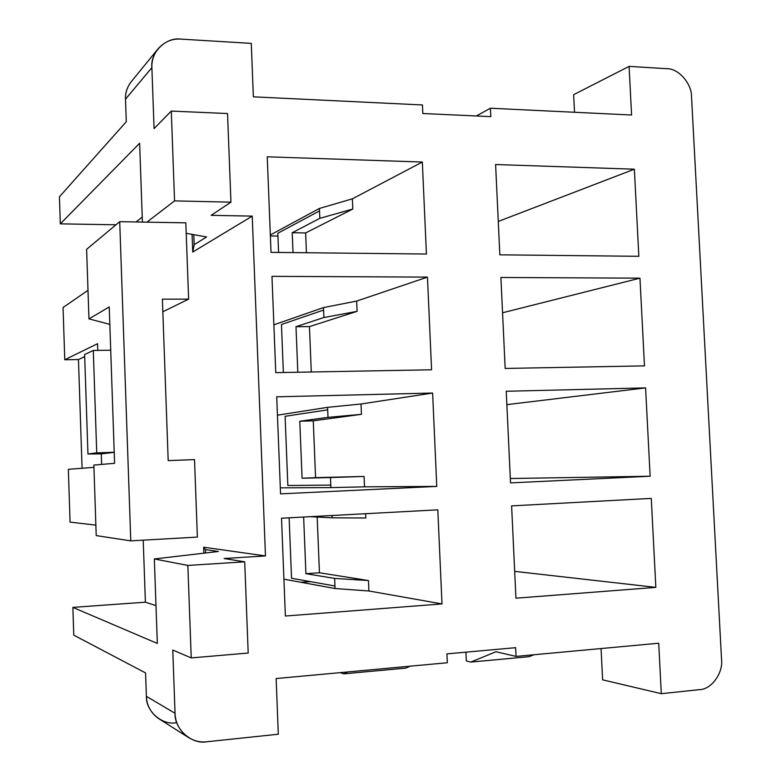 <?xml version="1.0" encoding="UTF-8"?>
<svg xmlns="http://www.w3.org/2000/svg" width="781" height="781" viewBox="0 0 781 781"><rect width="100%" height="100%" fill="white"/><g stroke="black" fill="none" stroke-linecap="round" stroke-linejoin="round"><path stroke-width="1.17" d="M185.819 222.839L188.631 299.143L162.839 311.756L188.631 299.143L185.819 222.839L119.718 221.677L86.613 249.324L88.956 318.882L86.613 249.324L119.718 221.677L130.778 540.872L119.718 221.677L185.819 222.839M602.61 679.841L601.067 648.552L602.61 679.841L661.302 693.684L699.522 689.643C711.306 689.525 723.245 673.105 721.546 659.574L691.527 96.668C691.781 83.567 678.406 68.318 666.876 68.699L629.086 66.395L631.585 115.012L490.409 108.227L490.8 116.642L422.824 113.518L422.443 104.957L253.366 96.824L251.277 43.394L180.85 39.109C166.031 36.922 150.098 52.483 151.885 67.644L154.072 128.572L171.293 111.078L227.544 113.538L171.293 111.078L174.563 200.893L146.896 222.155L174.563 200.893L230.942 202.162L174.563 200.893L171.293 111.078L154.072 128.572L151.885 67.644L125.497 99.177L126.288 121.719L59.424 196.812L60.313 223.854L59.424 196.812L126.288 121.719L125.497 99.177C125.185 92.529 127.352 86.398 132.009 80.765L130.476 82.649C126.883 87.892 125.224 93.398 125.497 99.177L151.885 67.644C151.582 61.416 153.349 55.49 157.215 49.857C163.727 42.076 171.605 38.494 180.85 39.109L251.277 43.394L253.366 96.824L422.443 104.957L422.824 113.518L490.8 116.642L490.409 108.227L631.585 115.012L629.086 66.395L573.635 94.677L574.513 112.269L573.635 94.677L629.086 66.395L666.876 68.699C678.406 68.318 691.781 83.567 691.527 96.668L721.546 659.574C723.245 673.105 711.306 689.525 699.522 689.643L661.302 693.684L658.715 643.232L661.302 693.684L602.61 679.841M293.012 252.605L292.211 232.728L319.829 218.329L319.527 210.919L277.821 233.255L278.583 252.448L277.821 233.255L319.527 210.919L319.829 218.329L352.787 209.025L352.358 198.833L422.336 162.048L267.239 156.805L422.336 162.048L426.426 254.03L271.017 252.361L267.239 156.805L271.017 252.361L426.426 254.03L422.336 162.048L352.358 198.833L319.419 208.449L352.358 198.833L352.787 209.025L305.635 232.933L306.435 252.741L305.635 232.933L352.787 209.025L319.829 218.329L292.211 232.728L305.635 232.933L292.211 232.728L293.012 252.605M270.324 234.983L319.419 208.449L270.324 234.983M498.278 221.443L634.367 169.204L495.603 164.518L634.367 169.204L638.838 256.305L499.84 254.821L495.603 164.518L499.84 254.821L638.838 256.305L634.367 169.204L498.278 221.443M82.073 468.268L78.461 359.543L64.764 359.748L63.056 307.509L64.764 359.748L97.557 343.699L97.781 350.386L97.557 343.699L64.764 359.748L78.461 359.543L84.699 356.644L78.461 359.543L82.073 468.268M115.998 224.782L60.313 223.854L115.998 224.782M73.775 635.148L72.867 607.384L145.393 602.19L143.216 540.159L145.393 602.19L155.985 605.617L145.393 602.19L72.867 607.384L73.775 635.148L145.569 672.929L146.389 696.32L175.042 713.297C174.339 729.161 191.765 744.713 206.74 741.784L278.309 734.218L276.132 678.552L447.328 662.747L446.927 653.873L515.645 647.683L516.056 656.401L658.715 643.232L516.056 656.401L495.964 651.745L516.056 656.401L515.645 647.683L446.927 653.873L447.328 662.747L276.132 678.552L278.309 734.218L206.74 741.784C200.17 742.585 193.737 740.935 187.45 736.864C179.464 730.538 175.325 722.689 175.042 713.297L172.777 650.046L175.042 713.297L146.389 696.32L145.569 672.929L73.775 635.148M70.075 522.108L68.347 469.322L70.075 522.108L95.868 525.135L70.075 522.108M300.949 582.284L310.428 581.62L300.949 582.284M277.929 236.067L270.363 235.95L277.929 236.067M211.163 215.331L252.234 216.122L265.472 555.926L224.069 558.513L265.472 555.926L252.234 216.122L192.731 252.048L192.077 234.368L192.731 252.048L252.234 216.122L211.163 215.331L230.942 202.162L227.544 113.538L230.942 202.162L211.163 215.331M271.964 276.347L427.451 277.109L431.581 369.784L275.761 372.644L271.964 276.347L275.761 372.644L431.581 369.784L427.451 277.109L271.964 276.347M276.718 396.816L432.615 393.038L436.774 486.407L280.555 493.865L276.718 396.816L280.555 493.865L436.774 486.407L364.512 486.836L364.073 476.459L330.49 477.552L330.9 487.608L364.512 486.836L330.9 487.608L330.49 477.552L302.081 478.226L299.787 421.223L328.01 417.347L327.698 409.84L285.094 416.302L287.847 485.499L330.793 485.099L287.847 485.499L285.094 416.302L327.698 409.84L328.01 417.347L361.447 414.33L361.017 404.002L432.615 393.038L276.718 396.816M281.521 518.223L437.809 509.837L441.997 603.918L285.377 616.033L281.521 518.223L285.377 616.033L441.997 603.918L368.905 590.992L368.466 580.547L334.629 578.409L334.942 586.004L335.049 588.532L368.905 590.992L335.049 588.532L283.923 579.16L335.049 588.532L334.629 578.409L305.918 573.684L303.643 517.032L305.918 573.684L334.629 578.409L368.466 580.547L368.905 590.992L441.997 603.918L437.809 509.837L281.521 518.223M511.614 505.883L651.276 498.395L655.845 587.371L515.938 598.197L511.614 505.883L515.938 598.197L655.845 587.371L514.679 571.37L655.845 587.371L651.276 498.395L511.614 505.883M506.234 391.261L645.594 387.893L650.134 476.234L510.53 482.892L506.234 391.261L510.53 482.892L650.134 476.234L510.325 478.519L650.134 476.234L645.594 387.893L506.234 391.261M500.904 277.48L639.961 278.163L644.471 365.879L505.17 368.437L500.904 277.48L505.17 368.437L644.471 365.879L639.961 278.163L500.904 277.48M323.5 307.577L273.877 324.818L323.5 307.577L356.673 301.075L427.451 277.109L356.673 301.075L323.5 307.577L323.598 310.057L281.453 324.505L283.357 372.508L281.453 324.505L323.598 310.057L323.91 317.525L323.5 307.577M327.6 407.34L277.45 415.18L327.6 407.34L361.017 404.002L327.6 407.34L327.698 409.84L327.6 407.34M280.32 487.852L330.9 487.608L280.32 487.852M297.815 372.244L295.989 326.692L323.91 317.525L357.102 311.346L356.673 301.075L357.102 311.346L309.442 326.595L311.287 371.99L309.442 326.595L357.102 311.346L323.91 317.525L295.989 326.692L309.442 326.595L295.989 326.692L297.815 372.244M502.554 312.771L639.961 278.163L502.554 312.771M506.859 404.636L645.594 387.893L506.859 404.636M291.538 578.252L289.126 517.813L291.538 578.252L334.942 586.004L291.538 578.252M310.223 516.68L332.14 517.823L332.052 515.509L332.14 517.823L365.82 518.008L365.645 513.713L365.82 518.008L332.14 517.823L310.223 516.68M87.989 290.307L63.056 307.509L87.989 290.307M114.211 452.345L101.276 453.888L101.637 464.402L101.276 453.888L114.211 452.345M93.935 467.35L68.347 469.322L93.935 467.35M109.828 324.369L88.956 318.882L109.233 306.933L114.592 463.309L93.857 465.066L96.219 535.6L93.857 465.066L114.592 463.309L109.233 306.933L88.956 318.882L109.828 324.369M96.219 535.6L130.778 540.872L197.378 537.074L194.528 459.599L197.378 537.074L130.778 540.872L96.219 535.6M203.861 553.182L203.646 547.217L265.472 555.926L203.646 547.217L205.462 549.609L218.387 551.493L154.335 558.962L187.85 565.434L244.707 561.822L224.069 558.513L244.707 561.822L187.85 565.434L191.228 657.914L172.777 650.046L191.228 657.914L248.192 653.043L191.228 657.914L187.85 565.434L154.335 558.962L157.323 643.446L72.867 607.384L157.323 643.446L154.335 558.962L218.387 551.493L205.462 549.609L203.646 547.217L203.861 553.182M142.24 217.069L136.06 221.97L142.24 217.069M248.192 653.043L244.707 561.822L248.192 653.043M186.21 233.314L206.604 236.965L194.166 244.678L192.731 252.048L194.166 244.678L206.604 236.965L186.21 233.314M139.623 143.255L60.313 223.854L139.623 143.255L142.415 222.077L139.623 143.255M476.351 115.978L490.409 108.227L476.351 115.978M175.852 722.757C161.901 725.403 145.705 710.964 146.389 696.32C146.643 704.999 150.479 712.262 157.899 718.13L159.978 719.447M410.103 666.183L405.798 668.106L343.816 673.847L347.75 671.943L343.816 673.847L340.213 672.636L343.816 673.847L405.798 668.106L410.103 666.183M466.325 660.921L470.836 662.073L495.964 651.745L470.836 662.073L466.325 660.921L465.935 652.164L466.325 660.921M534.067 654.742L529.03 656.684L470.836 662.073L529.03 656.684L534.067 654.742M193.795 234.671L194.166 244.678L193.795 234.671M205.579 552.987L205.462 549.609L205.579 552.987M162.38 299.152L188.631 299.143L162.38 299.152L168.188 460.614L162.38 299.152M194.528 459.599L168.188 460.614L194.528 459.599M110.717 350.23L93.29 350.444L96.737 452.863L114.211 452.228L96.737 452.863L87.95 453.966L101.276 453.888L87.95 453.966L96.737 452.863L93.29 350.444L110.717 350.23M84.631 354.545L93.29 350.444L84.631 354.545L87.95 453.966L84.631 354.545M317.174 517.042L319.439 572.776L368.466 580.547L319.439 572.776L305.918 573.684L319.439 572.776L317.174 517.042M361.017 404.002L361.447 414.33L313.269 420.822L315.573 477.63L364.073 476.459L364.512 486.836L436.774 486.407L432.615 393.038L361.017 404.002M364.073 476.459L302.081 478.226L364.073 476.459M328.01 417.347L299.787 421.223L313.269 420.822L361.447 414.33L328.01 417.347M299.787 421.223L302.081 478.226L315.573 477.63L313.269 420.822L299.787 421.223M319.419 208.449L319.527 210.919L319.419 208.449M187.45 736.864L157.899 718.13M130.476 82.649L157.215 49.857"/></g></svg>
